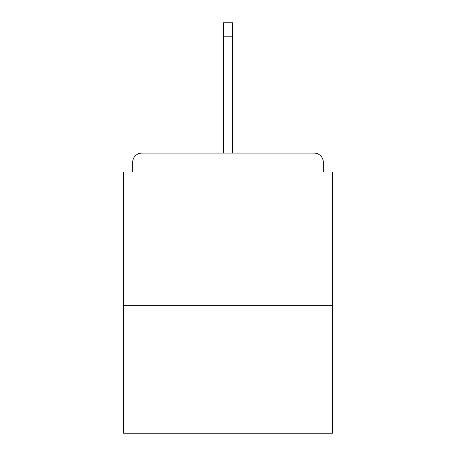 <?xml version="1.0" encoding="UTF-8"?>
<svg xmlns="http://www.w3.org/2000/svg" width="456" height="456" viewBox="0 0 456 456"><rect width="100%" height="100%" fill="white"/><g stroke="black" fill="none" stroke-linecap="round" stroke-linejoin="round"><path stroke-width="0.68" d="M323.293 171.98L323.293 162.239L323.293 171.98L332.424 171.98L332.424 433.2L123.576 433.2L123.576 171.98L132.707 171.98L132.707 162.239L132.707 171.98M332.424 305.332L123.576 305.332M323.293 162.239A9.131 9.131 0 0 0 314.161 153.108L141.839 153.108A9.131 9.131 0 0 0 132.707 162.239M314.161 153.108L266.971 153.108M189.029 153.108L141.839 153.108M232.566 36.805L223.434 36.805L223.434 22.8L232.566 22.8L232.566 153.108M223.434 36.805L223.434 153.108"/></g></svg>
